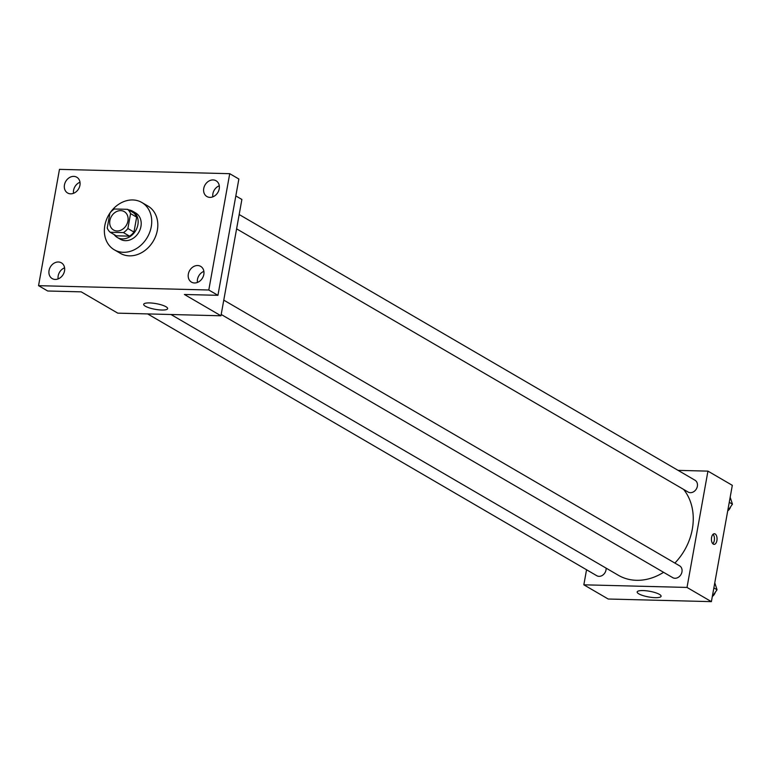 <?xml version="1.0" encoding="UTF-8"?>
<svg xmlns="http://www.w3.org/2000/svg" width="771" height="771" viewBox="0 0 771 771"><rect width="100%" height="100%" fill="white"/><g stroke="black" fill="none" stroke-linecap="round" stroke-linejoin="round"><path stroke-width="1.16" d="M109.877 220.573A10.64 8.674 120.2 0 1 124.266 211.611A10.64 8.674 120.2 0 1 126.396 225.171A10.64 8.674 120.2 0 1 113.549 229.999A10.64 8.674 120.2 0 1 109.877 220.573M110.195 232.264L123.427 232.601A14.447 11.777 120.2 0 0 127.88 228.524L130.569 213.606A14.447 11.777 120.2 0 0 127.62 209.336L114.378 208.999A14.447 11.777 120.2 0 0 109.935 213.075L107.246 228.004A14.447 11.777 120.2 0 0 110.195 232.264L116.286 235.82L129.528 236.148L123.427 232.601M129.528 236.148A14.447 11.777 120.2 0 0 133.971 232.071L136.66 217.152A14.447 11.777 120.2 0 0 133.711 212.892L127.62 209.336M114.147 234.567A15.208 12.384 -59.8 0 0 117.346 237.487A15.208 12.384 -59.8 0 0 135.706 230.596A15.208 12.384 -59.8 0 0 132.66 211.215A15.208 12.384 -59.8 0 0 128.535 209.876M132.66 211.215L135.706 212.989A15.208 12.384 120.2 0 1 138.751 232.37A15.208 12.384 120.2 0 1 120.392 239.261L117.346 237.487M136.66 217.152L130.569 213.606M133.971 232.071L127.88 228.524M104.827 225.537A27.37 22.301 120.2 0 1 141.825 202.484A27.37 22.301 120.2 0 1 147.309 237.362A27.37 22.301 120.2 0 1 114.262 249.775A27.37 22.301 120.2 0 1 104.827 225.537M141.825 202.484L147.916 206.03A27.37 22.301 120.2 0 1 153.4 240.909A27.37 22.301 120.2 0 1 120.353 253.322L114.262 249.775M194.514 282.976A9.127 7.431 120.2 0 1 191.487 282.138A9.127 7.431 120.2 0 1 189.656 270.505A9.127 7.431 120.2 0 1 200.672 266.371A9.127 7.431 120.2 0 1 203.322 276.269A9.127 7.431 120.2 0 1 194.514 282.976M55.223 279.43A9.127 7.431 120.2 0 1 52.197 278.591A9.127 7.431 120.2 0 1 50.366 266.968A9.127 7.431 120.2 0 1 61.381 262.834A9.127 7.431 120.2 0 1 64.032 272.722A9.127 7.431 120.2 0 1 55.223 279.43M70.624 193.829A9.127 7.431 120.2 0 1 67.597 192.991A9.127 7.431 120.2 0 1 65.766 181.368A9.127 7.431 120.2 0 1 76.782 177.224A9.127 7.431 120.2 0 1 79.432 187.122A9.127 7.431 120.2 0 1 70.624 193.829M209.914 197.376A9.127 7.431 120.2 0 1 206.888 196.528A9.127 7.431 120.2 0 1 205.067 184.905A9.127 7.431 120.2 0 1 216.082 180.771A9.127 7.431 120.2 0 1 218.723 190.659A9.127 7.431 120.2 0 1 209.914 197.376M229.729 173.687L59.473 169.36L38.55 285.675L208.796 290.002L229.729 173.687L238.865 179.017L217.933 295.322L208.796 290.002M38.55 285.675L47.686 290.995L81.225 291.852L117.78 313.151L220.959 315.782L241.882 199.467L235.82 195.93M219.35 186.331L218.762 185.994M79.991 182.235A9.127 7.431 -59.8 0 0 73.534 193.309M64.591 267.836A9.127 7.431 -59.8 0 0 58.133 278.909M220.959 315.782L184.404 294.474L217.933 295.322M145.343 306.212A12.163 2.882 10.2 0 1 143.685 304.323A12.163 2.882 10.2 0 1 156.166 303.639A12.163 2.882 10.2 0 1 167.635 308.631A12.163 2.882 10.2 0 1 158.566 309.807A12.163 2.882 10.2 0 1 145.343 306.212M203.881 271.373A9.127 7.431 -59.8 0 0 197.424 282.456M219.282 185.772A9.127 7.431 -59.8 0 0 212.825 196.846M683.588 489.392A54.741 44.602 120.2 0 1 674.876 563.071M663.58 572.313A54.741 44.602 120.2 0 1 618.332 575.262L170.979 314.51M147.627 313.913L596.773 575.715A6.833 5.57 -59.8 0 0 606.016 569.952A6.833 5.57 -59.8 0 0 606.122 568.14M239.174 214.531L695.008 480.227A6.833 5.57 120.2 0 1 696.377 488.939A6.833 5.57 120.2 0 1 688.117 492.043L236.601 228.852M223.773 300.141L679.608 565.827A6.833 5.57 120.2 0 1 680.976 574.54A6.833 5.57 120.2 0 1 672.717 577.643L221.19 314.462M586.548 569.75L583.84 584.813L687.019 587.435L707.942 471.129L678.095 470.368M583.84 584.813L608.203 599.019L711.392 601.64L732.315 485.325L707.942 471.129M711.392 601.64L687.019 587.435M638.822 593.853A12.163 2.882 10.2 0 1 637.164 591.955A12.163 2.882 10.2 0 1 649.645 591.28A12.163 2.882 10.2 0 1 661.104 596.262A12.163 2.882 10.2 0 1 652.044 597.448A12.163 2.882 10.2 0 1 638.822 593.853M711.575 537.493A5.32 2.814 -88.5 0 1 714.37 533.725A5.32 2.814 -88.5 0 1 717.049 539.122A5.32 2.814 -88.5 0 1 714.1 544.365A5.32 2.814 -88.5 0 1 711.575 537.493M713.059 534.293A5.32 2.814 -88.5 0 1 714.447 539.054A5.32 2.814 -88.5 0 1 712.818 543.728M715.247 592.321A6.833 5.57 120.2 0 1 712.317 596.503L717.049 589.757L714.775 582.818M717.049 589.757L713.859 587.897M727.708 510.913L732.45 504.157L730.176 497.218M732.45 504.157L729.26 502.297M730.648 506.72A6.833 5.57 120.2 0 1 727.718 510.903"/></g></svg>
